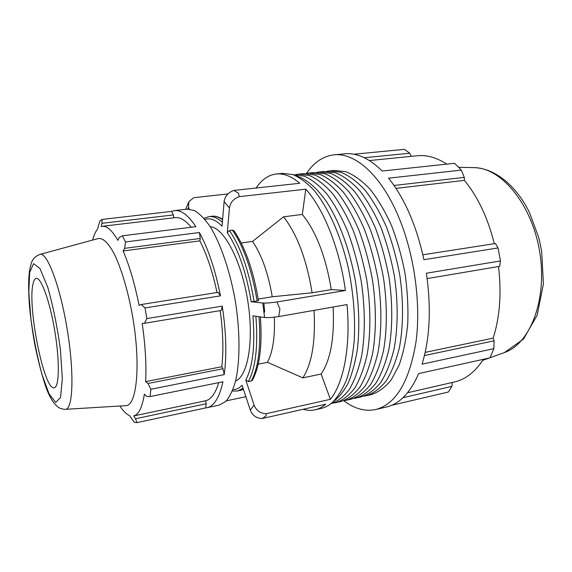 <?xml version="1.0" encoding="UTF-8"?>
<svg xmlns="http://www.w3.org/2000/svg" width="572" height="572" viewBox="0 0 572 572"><rect width="100%" height="100%" fill="white"/><g stroke="black" fill="none" stroke-linecap="round" stroke-linejoin="round"><path stroke-width="0.86" d="M316.502 172.408L319.047 172.015L330.444 173.323C338.388 176.619 346.31 182.547 354.218 191.119C361.926 201.158 368.954 213.349 375.311 227.685C381.088 243.007 385.614 259.309 388.888 276.591C392.764 302.681 392.685 328.235 388.824 349.714C385.614 363.148 381.281 374.345 375.825 383.29C369.877 390.776 363.334 395.688 356.206 398.019L353.66 398.462M319.047 172.015L324.138 171.486L335.621 172.78C343.622 176.054 351.594 181.96 359.545 190.505C367.296 200.5 374.36 212.648 380.73 226.948C386.529 242.213 391.055 258.465 394.322 275.697C398.191 301.716 398.062 327.191 394.137 348.627C390.883 362.04 386.5 373.216 380.988 382.153C374.982 389.632 368.382 394.544 361.197 396.889L356.206 398.019M295.81 174.574L298.42 174.153L309.452 175.532C317.167 178.893 324.882 184.928 332.597 193.629C340.14 203.811 347.04 216.166 353.303 230.702C359.009 246.217 363.513 262.727 366.802 280.223C370.749 306.621 370.849 332.446 367.245 354.111C364.228 367.66 360.103 378.929 354.876 387.909C349.163 395.416 342.864 400.307 335.978 402.595L333.376 403.031M298.42 174.153L303.618 173.616L314.743 174.975C322.522 178.321 330.287 184.327 338.052 192.993C345.631 203.139 352.567 215.458 358.851 229.944C364.578 245.409 369.083 261.862 372.372 279.3C376.304 305.627 376.355 331.381 372.687 353.003C369.619 366.523 365.444 377.77 360.16 386.743C354.383 394.244 348.019 399.142 341.076 401.444L335.978 402.595M295.953 175.811C305.934 178.743 316.416 187.366 326.333 201.394C339.346 221.292 350.1 250.55 355.562 282.067C359.144 306.199 359.738 328.65 357.35 349.421C355.255 362.326 352.216 373.516 348.226 382.997C343.786 391.341 338.753 397.611 333.111 401.816M293.157 174.703L304.132 176.09C311.79 179.472 319.448 185.528 327.12 194.265C334.613 204.483 341.484 216.881 347.719 231.467C353.41 247.032 357.9 263.592 361.204 281.138C365.158 307.622 365.308 333.512 361.776 355.233C358.801 368.804 354.733 380.087 349.563 389.082C343.915 396.589 337.673 401.48 330.852 403.753L330.816 403.761M306.213 173.488L308.787 173.08L320.005 174.424C327.842 177.749 335.657 183.734 343.472 192.364C351.094 202.474 358.065 214.75 364.371 229.186C370.113 244.602 374.624 261.004 377.913 278.392C381.824 304.64 381.831 330.323 378.099 351.902C374.982 365.394 370.756 376.619 365.408 385.585C359.573 393.078 353.153 397.983 346.146 400.293L343.572 400.736M308.787 173.08L313.935 172.544L325.239 173.874C333.126 177.184 341.005 183.14 348.856 191.742C356.528 201.816 363.527 214.042 369.855 228.435C375.618 243.801 380.137 260.153 383.412 277.492C387.308 303.66 387.273 329.279 383.476 350.8C380.316 364.271 376.033 375.482 370.635 384.434C364.743 391.927 358.258 396.832 351.187 399.156L346.146 400.293M326.676 171.35L329.2 170.956L340.769 172.236C348.827 175.497 356.849 181.381 364.843 189.89C372.629 199.857 379.729 211.962 386.121 226.205C391.934 241.427 396.467 257.629 399.728 274.803C403.582 300.75 403.417 326.162 399.428 347.547C396.124 360.932 391.691 372.086 386.121 381.016C380.058 388.495 373.409 393.414 366.159 395.767L363.649 396.21M329.2 170.956L334.234 170.435L345.888 171.7C354.004 174.939 362.076 180.802 370.105 189.275C377.942 199.206 385.063 211.275 391.484 225.475C397.311 240.64 401.851 256.792 405.105 273.924C407.507 291.191 408.372 307.943 407.714 324.181C406.177 339.689 403.289 353.403 399.049 365.315L391.234 379.894C385.113 387.366 378.399 392.285 371.099 394.651L366.159 395.767M206.199 403.753L135.543 418.747L136.93 422.651L205.727 407.907L206.199 403.753L205.598 400.779C211.111 399.442 215.494 393.386 218.747 382.625M205.727 407.907L206.957 407.722C214.092 406.156 219.426 397.504 222.951 381.767L150.114 396.56L146.647 396.403L144.366 394.158C142.206 407.407 138.66 414.664 133.734 415.93L205.598 400.779M221.328 310.432L222.251 306.106L146.861 318.583L144.487 323.309L221.328 310.432M223.008 368.718L147.976 383.469L150.886 389.267L224.203 374.624L223.008 368.718L221.8 366.731C223.638 350.464 223.094 331.767 220.184 310.625M224.203 374.624C226.869 355.219 226.226 332.382 222.251 306.106M191.241 227.241C185.492 220.256 180.144 217.06 175.196 217.646L102.324 226.297C106.943 225.761 112.141 230.445 117.903 240.369L119.283 237.416L122.429 235.8L195.903 226.662C188.26 215.215 181.138 209.86 174.546 210.603L171.586 211.404L102.03 219.441L101.988 223.309L173.38 214.936L171.586 211.404M173.802 217.81L173.38 214.936M220.463 295.846L218.168 292.349L141.248 304.526L145.023 307.936L220.463 295.846C215.308 269.912 208.287 248.806 199.413 232.532L125.504 241.949L124.696 248.334L200.286 238.474L199.413 232.532M217.017 292.535C212.62 271.893 206.9 254.669 199.843 240.862L200.286 238.474M141.248 304.526L139.075 305.319C134.72 283.662 129.401 265.544 123.123 250.958L124.696 248.334M199.843 240.862L123.123 250.958M102.324 226.297L101.215 226.541L101.988 223.309M92.585 240.09C93.865 235.242 95.503 231.617 97.497 229.215L99.85 221.071L102.03 219.441M306.428 173.445C313.906 162.376 323.08 156.177 333.948 154.855L344.794 153.818C356.849 152.624 369.319 158.358 382.203 171.035L454.554 163.299L461.332 170.099L388.567 178.185C404.626 198.291 416.423 225.461 423.945 259.681L498.055 247.955L500.428 260.939L426.39 273.23C431.359 308.086 429.922 338.395 422.064 364.149L493.872 348.655L489.975 357.857L418.654 373.587C410.267 392.835 399.521 403.975 386.422 407.014L375.811 409.502C365.093 411.733 354.418 408.801 343.786 400.707M391.541 405.341L448.391 392.013L451.844 386.372L403.01 397.69M364.3 157.715L409.688 153.239L404.54 149.342L353.811 154.225M333.948 154.855C354.597 152.374 380.43 174.317 397.869 215.129C414.042 252.567 421.207 302.659 416.058 341.534C409.452 381.488 396.038 404.139 375.811 409.502M409.688 153.239L411.318 156.349M369.412 160.56L417.267 155.756C426.812 154.769 436.643 157.565 446.761 164.135M303.146 409.28C307.185 410.51 311.147 410.689 315.029 409.831C318.79 408.98 322.372 407.092 325.761 404.175L262.212 418.525L266.087 415.873L266.195 413.678C260.396 413.47 256.37 410.624 254.111 405.148L250.279 410.095C252.495 415.522 256.478 418.325 262.212 418.525M250.279 410.095L242.106 385.242C239.303 388.181 236.25 389.639 232.94 389.611M266.195 413.678L330.387 399.313L321.135 374.031L302.86 377.856L267.431 362.319L258.229 364.142M330.387 399.313C343.629 383.24 350.836 346.439 347.025 304.583L278.728 316.573L279.901 308.959L276.962 301.987C270.57 302.874 265.844 303.217 262.784 303.01L264.564 317.489L252.917 315.851C255.262 345.066 252.888 366.459 245.796 380.044L248.384 381.581L251.294 380.981L252.502 380.073M245.796 380.044L254.111 405.148M264.564 317.489C267.632 317.782 272.351 317.481 278.728 316.573M276.962 301.987L345.416 290.483L331.267 289.596L312.112 292.785L272.258 296.761L258.201 299.077M257.128 301.029L258.444 300.657C253.482 270.656 245.302 247.326 233.919 230.68L232.425 230.144L229.443 230.53L227.284 232.682C238.259 249.02 246.217 272.05 251.165 301.78L257.128 301.029C252.052 270.47 243.822 246.839 232.425 230.144M251.165 301.78L262.784 303.01M241.198 242.957L252.545 241.42L283.583 216.795L302.338 214.45L305.777 189.189L239.289 196.639L238.467 193.143L233.826 190.44C228.221 192.421 224.982 196.167 224.102 201.687L229.443 208.001C230.352 202.438 233.633 198.656 239.289 196.639M229.443 208.001L227.284 232.682M233.826 190.44L299.771 183.276C291.534 176.305 283.691 173.216 276.262 174.01L282.554 173.366L292.628 174.524C299.671 177.42 306.771 182.654 313.928 190.233C328.099 207.236 340.819 235.442 348.341 268.061C353.489 293.272 355.441 317.517 354.204 340.783C352.781 355.348 350.271 368.225 346.675 379.408C342.535 389.403 337.666 397.183 332.06 402.752C328.621 405.677 325.003 407.564 321.199 408.429L315.029 409.831M204.962 219.441C210.174 217.646 215.873 219.898 222.05 226.197L224.102 201.687M227.906 193.937L193.779 197.697L188.81 201.673L188.553 207.221L189.182 209.102M226.376 400.85L245.874 396.696M256.077 188.024C261.661 179.665 268.39 174.989 276.262 174.01M305.777 189.189C323.509 208.422 339.661 248.391 345.416 290.483M302.338 214.45C316.245 231.796 325.883 256.842 331.267 289.596M333.126 307.021C334.62 337.58 330.623 359.917 321.135 374.031M283.583 216.795C297.161 234.363 306.671 259.695 312.112 292.785M314.028 310.374C315.687 341.219 311.962 363.713 302.86 377.856M210.196 226.712C223.673 227.484 241.062 259.688 247.59 299.821C254.254 339.925 248.091 376.004 235.571 381.052M252.545 241.42C261.669 254.812 268.239 273.252 272.258 296.761M274.36 317.138C275.082 337.215 272.772 352.273 267.431 362.319M188.503 202.431L185.707 209.323M32.79 285.042C33.469 281.138 34.527 278.936 35.957 278.428C40.819 276.369 49.864 300.872 54.869 331.503C59.938 362.126 59.209 388.238 53.947 387.845C44.044 389.403 27.813 309.145 32.79 285.042M40.026 254.39L98.241 238.553C102.81 237.816 107.965 242.578 113.706 252.853C121.243 267.732 128.493 292.185 132.997 318.661C140.891 366.266 136.594 406.227 125.718 405.677L65.494 409.316M206.957 407.722L219.376 405.062L225.811 401.415C229.722 396.854 232.968 390.068 235.564 381.074C240.097 361.418 240.183 332.082 235.435 301.816C230.244 271.628 220.771 243.858 210.181 226.691C204.847 218.997 199.592 213.613 194.43 210.539L187.166 209.152L174.546 210.603M136.93 422.651L134.399 422.336L129.458 415.501C126.355 414.164 123.159 411.003 119.87 406.027M135.543 418.747L133.734 415.93M221.8 366.731L145.624 381.624C146.518 364.872 145.374 345.488 142.199 323.459L144.487 323.309M147.976 383.469L145.624 381.624M122.429 235.8L125.504 241.949M145.023 307.936L146.861 318.583M150.886 389.267L150.114 396.56M394.029 185.471L464.292 177.37L461.332 170.099M464.292 177.37L464.407 180.38C477.799 196.682 487.773 217.782 494.33 243.686M498.055 247.955L495.466 243.508L422.88 254.79M427.155 278.593L499.642 266.345L500.428 260.939M498.519 266.531C501.637 293.343 499.849 317.21 493.157 338.123L494.086 340.833L424.445 355.548M493.872 348.655L494.086 340.833M483.419 359.309C475.182 371.9 465.529 379.458 454.454 381.982L407.586 392.742M452.352 382.461L451.844 386.372M425.175 352.373L493.157 338.123M395.996 188.388L464.407 180.38M263.899 303.074L264.657 312.055M187.788 209.095L188.553 207.221M222.379 222.301C217.617 218.018 213.134 216.13 208.923 216.638L203.968 218.282M254.082 301.537C249.006 270.921 240.791 247.254 229.443 230.53M248.384 381.581C255.705 367.825 258.201 346.06 255.891 316.273M232.368 391.033L237.587 391.005L243.093 388.238M208.923 216.638L211.79 216.295C215.194 215.88 218.79 217.024 222.594 219.712M259.009 316.709C261.154 346.01 258.58 367.431 251.294 380.981M243.45 389.317L237.587 391.005M29.68 272.422L33.584 263.642L39.997 268.547L47.755 287.287C53.089 306.049 57.314 326.834 60.432 349.656L62.319 378.821L60.532 397.511L55.706 402.452L49.042 393.808L41.899 374.231C37.316 357 33.641 338.517 30.895 318.79L28.8 292.156L29.68 272.422M65.33 409.323C72.98 409.931 74.467 373.273 67.217 329.472C60.067 285.664 46.918 251.408 39.868 254.433C35.328 256.299 32.497 259.18 31.367 263.063L29.68 269.526C28.386 278.593 28.264 289.296 29.437 305.634C30.452 316.659 32.139 329.079 34.492 342.9C37.695 359.002 41.356 373.323 45.474 385.857C49.442 397.326 54.09 404.704 59.409 408C64.7 409.767 64.078 409.266 65.33 409.323M473.502 167.61L474.016 167.617C501.265 167.639 531.953 204.154 539.675 251.802C547.618 299.406 530.23 343.822 504.418 352.567L503.939 352.745M222.637 219.212C218.547 216.745 214.929 215.773 211.79 216.295M252.409 380.23C259.774 366.545 262.426 345.438 260.374 316.902M243.465 389.375L240.419 390.411M458.715 167.31L474.016 167.617C494.801 168.247 516.08 185.299 529.493 212.541L538.774 237.623L541.67 251.101L543.4 283.948L537.158 315.193L523.587 339.003L504.418 352.567L490.025 357.757M489.367 357.993L482.718 360.389"/></g></svg>
